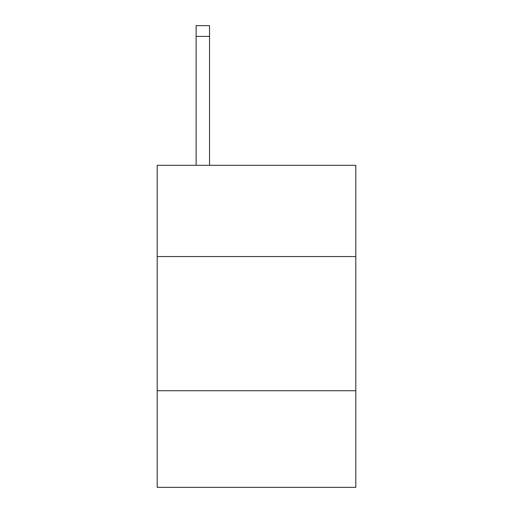 <?xml version="1.0" encoding="UTF-8"?>
<svg xmlns="http://www.w3.org/2000/svg" width="513" height="513" viewBox="0 0 513 513"><rect width="100%" height="100%" fill="white"/><g stroke="black" fill="none" stroke-linecap="round" stroke-linejoin="round"><path stroke-width="0.77" d="M157.202 256.551L355.798 256.551L355.798 165.308L157.202 165.308L157.202 487.35L355.798 487.35L355.798 390.739L157.202 390.739M355.798 390.739L355.798 256.551M209.535 165.308L209.535 36.385L196.12 36.385L196.12 25.65L209.535 25.65L209.535 36.385M196.12 165.308L196.12 36.385"/></g></svg>
